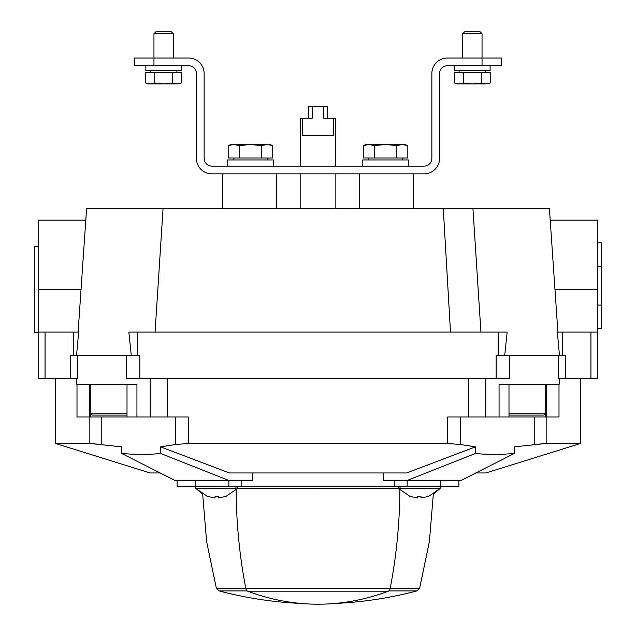 <?xml version="1.0" encoding="UTF-8"?>
<svg xmlns="http://www.w3.org/2000/svg" width="636" height="636" viewBox="0 0 636 636"><rect width="100%" height="100%" fill="white"/><g stroke="black" fill="none" stroke-linecap="round" stroke-linejoin="round"><path stroke-width="0.95" d="M557.335 332.087L559.449 355.246L557.343 332.087L597.832 332.087L597.832 378.404L565.794 378.404L565.794 355.246L496.144 355.246L496.144 378.404L509.706 378.404L509.706 355.246M550.204 220.159L549.409 208.576L472.938 208.576L480.935 332.087M45.061 332.087L38.168 332.087L38.168 378.404L45.061 378.404L45.061 332.087L78.665 332.087L76.551 355.246L78.665 332.087M252.444 472.969L252.444 480.689L175.369 480.689L159.938 472.969L150.104 472.969L55.539 443.483L89.843 443.483L121.707 446.854L121.707 453.46L175.369 480.689M460.631 480.689L514.293 453.46L514.293 446.854L546.157 443.483L580.461 443.483L485.896 472.969L476.062 472.969L460.631 480.689L383.556 480.689L383.556 472.969M45.061 378.404L77.751 378.404L77.751 355.246M558.249 355.246L558.249 378.404L565.794 378.404M496.144 378.404L139.856 378.404L139.856 355.246L70.206 355.246L70.206 378.404M126.294 355.246L126.294 378.404L139.856 378.404M514.293 453.46C500.079 454.708 487.128 454.708 475.458 453.46L475.458 446.854L406.579 472.969L229.421 472.969L160.542 446.854L175.369 444.548L175.369 417.001M475.458 453.46L406.579 480.689M229.421 480.689L160.542 453.46L160.542 446.854M546.157 417.001L546.157 443.483L534.216 444.548L534.216 417.001M101.784 417.001L101.784 444.548L89.843 443.483L89.843 417.001M160.542 453.46C148.935 454.708 135.985 454.708 121.707 453.46M175.369 444.548L188.272 443.483L447.728 443.483L460.631 444.548L475.458 446.854M558.965 417.001L447.728 417.001L447.728 443.483M188.272 443.483L188.272 417.001L167.252 417.001L167.252 378.404M81.058 289.634L38.168 289.634L38.168 220.159L85.804 220.159L86.583 208.576L472.938 208.576M498.163 355.246L498.163 332.087L128.838 332.087L131.27 355.246M504.73 355.246L507.162 332.087L498.163 332.087M335.848 173.835L335.848 208.576M300.152 173.835L300.152 208.576M38.168 289.634L38.168 332.087M550.196 220.159L597.832 220.159L597.832 332.087M167.252 417.001L136.939 417.001L136.939 384.192L76.757 384.192L76.757 378.404M559.243 378.404L559.243 384.192L499.061 384.192L499.061 417.001M136.939 417.001L127.009 417.001L127.009 384.192M76.996 384.192L76.996 417.001L127.009 417.001M508.991 415.07L543.796 415.07L508.991 415.07M92.204 415.07L127.009 415.07L92.204 415.07L90.272 413.146L90.272 384.192M458.882 480.689L458.882 486.476L177.118 486.476L177.118 480.689M420.094 496.414L417.677 496.366L417.677 498.02L410.053 496.366L417.677 498.02M417.677 496.366L418.337 496.406M420.96 498.02L428.585 496.366L420.96 498.02L420.96 496.366M207.415 496.422L195.84 488.408L398.478 488.4L440.16 488.408L428.585 496.422M410.053 496.422L398.478 488.408L398.478 486.476M217.456 496.414L215.04 496.366L215.04 498.02L207.415 496.366L215.04 498.02M215.04 496.366L215.707 496.406M218.323 498.02L225.947 496.366L218.323 498.02L218.323 496.366M245.774 588.197L216.343 588.197L206.605 541.602L202.677 494.156L195.84 488.408L195.84 486.476M597.832 289.634L554.942 289.634M482.04 65.762L501.335 65.762L501.335 58.043L447.299 58.043A15.439 15.439 0 0 0 431.86 73.482L431.86 158.396A7.719 7.719 0 0 1 424.14 166.115L211.86 166.115A7.719 7.719 0 0 1 204.14 158.396L204.14 73.482A15.439 15.439 0 0 0 188.701 58.043L134.665 58.043L134.665 65.762L188.701 65.762A7.719 7.719 0 0 1 196.421 73.482L196.421 158.396A15.439 15.439 0 0 0 211.86 173.835L424.14 173.835A15.439 15.439 0 0 0 439.579 158.396L439.579 73.482A7.719 7.719 0 0 1 447.299 65.762L482.04 65.762L482.04 33.692L462.738 33.692L462.738 58.043M181.355 70.397L181.332 65.762L181.355 70.397L145.859 70.397L145.859 65.762M490.133 70.397L490.118 65.762L490.133 70.397L454.637 70.397L454.637 65.762M154.699 72.329L145.779 72.329L145.779 83.038L150.239 83.904L154.699 83.038L163.611 83.904L172.523 83.038L176.983 83.904L181.435 83.038L176.983 83.904L181.435 83.038L181.435 72.329L154.699 72.329L154.699 83.038M153.96 65.762L153.96 33.692L173.262 33.692L173.262 58.043M153.96 33.692L155.852 31.8L171.37 31.8L173.262 33.692L171.37 31.8M172.523 83.038L172.523 72.329M145.779 83.038L148.172 83.904L176.983 83.904M463.477 72.329L454.565 72.329L454.565 83.038L459.017 83.904L463.477 83.038L472.389 83.904L481.301 83.038L485.761 83.904L490.221 83.038L485.761 83.904L490.221 83.038L490.221 72.329L463.477 72.329L463.477 83.038M464.63 31.8L462.738 33.692L464.63 31.8L480.148 31.8L482.04 33.692M481.301 83.038L481.301 72.329M454.565 83.038L456.95 83.904L485.761 83.904M227.696 166.115L227.696 159.946L273.226 159.946L273.226 166.115M227.696 159.946L227.728 166.115M362.782 159.946L362.814 166.115L362.782 159.946L408.32 159.946L408.32 166.115M261.595 158.014L272.741 158.014L272.741 145.588L267.168 144.507L261.595 145.588L250.457 144.507L239.311 145.588L233.738 144.507L228.173 145.588L233.738 144.507L231.154 144.507L228.173 145.588L228.173 158.014L261.595 158.014L261.595 145.588M272.741 145.588L269.751 144.507L233.738 144.507L239.311 145.588L239.311 158.014M396.689 158.014L407.827 158.014L407.827 145.588L402.262 144.507L396.689 145.588L385.543 144.507L374.405 145.588L368.832 144.507L363.259 145.588L368.832 144.507L366.249 144.507L363.259 145.588L363.259 158.014L396.689 158.014L396.689 145.588M407.827 145.588L404.846 144.507L368.832 144.507L374.405 145.588L374.405 158.014M597.832 242.841L601.688 242.841L601.688 328.701L597.832 328.701M597.832 305.073L601.688 305.073M597.832 266.476L601.688 266.476M38.168 332.564L34.312 332.564L34.312 246.704L38.168 246.704M300.629 166.115L300.629 118.256L312.212 118.256L312.212 106.681L327.651 106.681L327.651 118.256M302.442 118.256L302.442 135.627L333.558 135.627L333.558 118.256L335.371 118.256L335.371 166.115M323.788 106.681L323.788 118.256L333.558 118.256M308.349 118.256L308.349 106.681L312.212 106.681M318.27 604.2L318.27 604.2A385.973 272.924 -90 0 0 388.246 591.194A3.864 2.727 -90 0 0 390.17 588.491A385.973 272.924 -90 0 0 399.869 489.903M236.131 489.903A385.973 272.924 90 0 0 245.83 588.491A3.864 2.727 90 0 0 247.754 591.194A385.973 272.924 90 0 0 317.73 604.2L317.73 604.2M216.343 588.197L219.07 590.908A385.591 385.591 0 0 0 300.741 603.429A385.973 272.924 -90 0 0 317.61 604.2A385.973 385.973 0 0 0 318.39 604.2L318.39 604.2M236.123 488.4A1.932 1.367 90 0 0 234.764 486.476M401.237 486.476A1.932 1.367 -90 0 0 399.877 488.4M468.748 417.001L468.748 378.404M443.284 208.576L450.495 332.087M163.062 208.576L155.065 332.087M73.299 355.246L73.299 332.087M137.837 355.246L137.837 332.087M562.701 355.246L562.701 332.087M590.939 378.404L590.939 332.087M150.16 417.001L150.16 378.404M485.84 417.001L485.84 378.404M460.631 444.548L460.631 417.001M90.741 417.001L90.741 414.402M89.716 417.001L89.716 384.192M545.259 417.001L545.259 414.402M546.284 417.001L546.284 384.192M508.991 413.146L545.728 413.146L543.796 415.07M90.272 413.146L127.009 413.146M228.849 486.476L228.849 480.689M241.752 486.476L241.752 480.689M394.248 486.476L394.248 480.689M407.151 486.476L407.151 480.689M247.754 591.194L388.246 591.194M219.07 590.908L247.221 590.908M245.83 588.491L390.17 588.491M440.16 486.476L440.16 488.408L433.323 494.156L429.395 541.602L419.657 588.197L390.226 588.197M335.259 603.429A385.591 385.591 0 0 0 416.93 590.908L388.779 590.908M580.461 443.483L580.461 378.404M55.539 443.483L55.539 378.404M86.591 208.576L78.109 332.087M557.891 332.087L549.409 208.576M359.213 173.835L359.213 208.576M413.249 173.835L413.249 208.576M222.751 173.835L222.751 208.576M276.787 173.835L276.787 208.576M508.991 417.001L508.991 384.192M559.004 417.001L559.004 384.192M545.728 413.146L545.728 384.192M195.451 486.476L195.451 480.689M440.549 486.476L440.549 480.689M237.522 486.476L237.522 488.408L225.947 496.422M176.888 72.329L176.888 70.397M150.334 72.329L150.334 70.397M485.666 72.329L485.666 70.397M459.113 72.329L459.113 70.397M233.317 158.014L233.317 159.946M267.589 158.014L267.589 159.946M368.411 158.014L368.411 159.946M402.683 158.014L402.683 159.946M416.93 590.908L419.657 588.197"/></g></svg>
